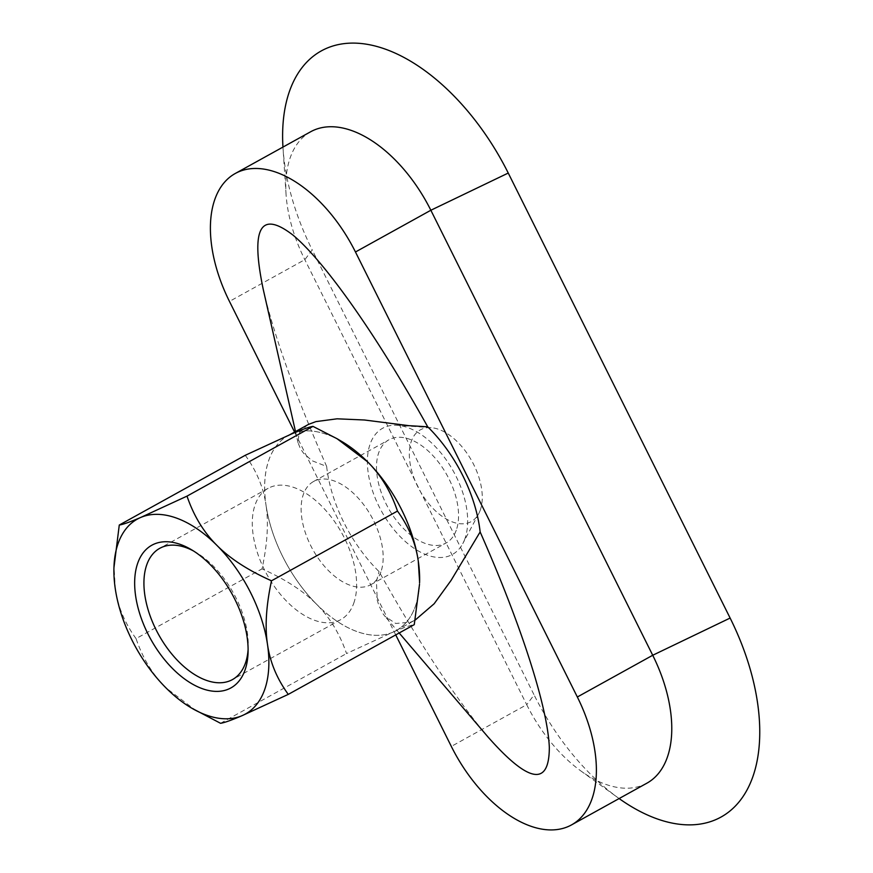 <?xml version="1.0" encoding="UTF-8"?>
<svg xmlns="http://www.w3.org/2000/svg" width="873" height="873" viewBox="0 0 873 873"><rect width="100%" height="100%" fill="white"/><g stroke="black" fill="none" stroke-linecap="round" stroke-linejoin="round"><path stroke-width="0.65" stroke-dasharray="4.37 3.27" d="M289.76 434.732L288.177 435.605A111.438 63.543 -119 0 0 284.554 560.182A111.438 63.543 -119 0 0 391.781 632.652A111.438 63.543 -119 0 0 396.124 630.601A111.438 63.543 -119 0 0 419.553 582.968M339.859 440.396A111.438 63.543 -119 0 0 292.52 433.565M396.124 630.601L415.166 620.059L410.626 622.209L395.698 623.453L384.971 616.349L383.094 613.905L378.904 605.698L377.245 600.166L376.416 581.243L379.078 571.586M487.811 736.768C455.706 698.684 419.466 643.619 379.068 571.586A111.438 63.543 61 0 1 326.655 466.455L312.108 460.748L303.662 453.338L300.487 448.842L298.042 442.753L298.97 433.15L307.22 425.064M326.655 466.455C295.183 394.803 274.057 335.843 263.286 289.574M310.69 131.736A117.997 67.286 -119 0 0 286.06 194.384A117.997 67.286 -119 0 0 304.83 259.674L526.703 704.686L534.101 694.93L312.228 249.929L304.83 259.674L229.457 301.403M282.95 147.09A183.548 104.662 -119 0 0 283.038 148.377A183.548 104.662 -119 0 0 312.228 249.929M395.731 634.9L294.594 432.059M646.86 783.201A117.997 67.286 61 0 1 580.687 770.815A117.997 67.286 61 0 1 526.703 704.686L451.319 746.415M619.121 798.555A183.548 104.662 61 0 1 618.084 797.813A183.548 104.662 61 0 1 534.101 694.93M193.61 551.027A75.023 42.777 61 0 1 195.923 552.325A75.023 42.777 61 0 1 248.238 646.828A75.023 42.777 61 0 1 248.107 649.479M353.718 603.341A75.023 42.777 -119 0 0 332.504 518.682A75.023 42.777 -119 0 0 268.12 488.334A75.023 42.777 -119 0 0 255.189 504.605A75.023 42.777 -119 0 0 276.414 589.264A75.023 42.777 -119 0 0 340.797 619.612A75.023 42.777 -119 0 0 353.718 603.341M419.597 581.931A111.438 63.543 61 0 1 392.785 632.238C403.37 627.709 410.528 625.177 414.26 624.642M316.67 604.345A111.438 63.543 61 0 1 266.036 505.216C268.709 522.818 267.367 544.032 262.031 568.869C285.406 579.334 303.618 591.163 316.67 604.345C329.863 617.462 339.815 633.863 346.526 653.55L392.785 632.238A111.438 63.543 61 0 1 316.67 604.345M245.258 455.291C256.575 470.896 263.493 487.538 266.036 505.216A111.438 63.543 61 0 1 291.517 433.979A111.438 63.543 61 0 1 341.889 441.563M196.48 710.96L165.903 687.815C152.72 674.698 142.768 658.297 136.046 638.61L262.031 568.869M136.046 638.61C124.73 623.006 117.811 606.353 115.269 588.686L114.003 565.42M220.542 723.291L346.526 653.55M380.89 571.935A58.993 33.643 61 0 1 370.719 584.724A58.993 33.643 61 0 1 320.096 560.859A58.993 33.643 61 0 1 303.411 494.282A58.993 33.643 61 0 1 313.571 481.492A58.993 33.643 61 0 1 364.205 505.358A58.993 33.643 61 0 1 380.89 571.935M456.273 530.195A58.993 33.643 61 0 1 446.103 542.995A58.993 33.643 61 0 1 395.48 519.129A58.993 33.643 61 0 1 378.784 452.552A58.993 33.643 61 0 1 388.954 439.763A58.993 33.643 61 0 1 439.588 463.618A58.993 33.643 61 0 1 456.273 530.195M464.883 538.827A72.11 41.118 61 0 1 462.766 543.628A72.11 41.118 61 0 1 398.448 534.778A72.11 41.118 61 0 1 370.174 443.921A72.11 41.118 61 0 1 397.259 425.293A72.11 41.118 61 0 1 451.516 468.004A72.11 41.118 61 0 1 464.883 538.827M480.237 510.236A52.445 29.9 61 0 1 478.699 513.728A52.445 29.9 61 0 1 431.917 507.289A52.445 29.9 61 0 1 411.358 441.214A52.445 29.9 61 0 1 431.055 427.672A52.445 29.9 61 0 1 470.514 458.729A52.445 29.9 61 0 1 480.237 510.236M298.031 442.753L295.5 431.557M286.06 194.384L283.038 148.377M399.179 632.99L384.971 616.349M580.687 770.815L618.084 797.813M195.923 552.325L191.187 549.554M248.238 646.828L248.074 652.306M268.12 488.334L159.759 548.32M340.797 619.612L232.436 679.598M370.719 584.724L446.103 542.995M313.571 481.492L388.954 439.763M431.055 427.672L397.259 425.293M478.699 513.728L462.766 543.628"/><path stroke-width="1.31" d="M292.52 433.565A111.438 63.543 -119 0 0 288.177 435.605M419.553 582.968A111.438 63.543 -119 0 0 339.859 440.396M289.76 434.732L308.627 424.333L315.917 421.615L337.098 418.811L364.478 420L408.946 425.675L427.715 426.81A111.438 63.543 61 0 1 480.139 531.952L451.014 580.49L434.165 603.745L415.21 620.037M295.5 431.557L263.286 289.574C250.387 227.995 260.318 209.858 293.066 235.164C325.291 262.206 376.569 335.188 427.715 426.81M577.337 696.992L652.72 655.263L730.123 618.051L508.25 173.05L430.847 210.251A117.997 67.286 -119 0 0 310.69 131.736L235.306 173.465A117.997 67.286 61 0 1 355.464 251.991L430.847 210.251L652.72 655.263A117.997 67.286 61 0 1 646.86 783.201L571.477 824.93A117.997 67.286 -119 0 0 577.337 696.992L355.464 251.991M294.594 432.059L229.457 301.403A117.997 67.286 61 0 1 235.306 173.465M508.25 173.05A183.548 104.662 -119 0 0 362.459 43.65A183.548 104.662 -119 0 0 282.95 147.09M399.179 632.99L487.811 736.768C528.776 783.19 549.281 786.726 549.324 747.375C547.709 707.337 521.465 625.625 480.139 531.952M571.477 824.93A117.997 67.286 -119 0 1 451.319 746.415L395.731 634.9M730.123 618.051A183.548 104.662 61 0 1 744.789 793.83A183.548 104.662 61 0 1 619.121 798.555M248.107 649.479A75.023 42.777 61 0 1 245.357 663.327A75.023 42.777 61 0 1 232.436 679.598A75.023 42.777 61 0 1 168.053 649.25A75.023 42.777 61 0 1 146.828 564.591A75.023 42.777 61 0 1 159.759 548.32A75.023 42.777 61 0 1 193.61 551.027M137.814 562.889A81.582 46.52 -119 0 0 181.006 676.204A81.582 46.52 -119 0 0 248.074 652.306A81.582 46.52 -119 0 0 191.187 549.554A81.582 46.52 -119 0 0 137.814 562.889M165.903 687.815A111.438 63.543 -119 0 0 191.645 708.112A111.438 63.543 -119 0 0 242.017 715.696A111.438 63.543 -119 0 0 267.498 644.46A111.438 63.543 -119 0 0 216.864 545.33A111.438 63.543 -119 0 0 140.749 517.438A111.438 63.543 -119 0 0 113.937 567.756A111.438 63.543 -119 0 0 115.269 588.686A111.438 63.543 -119 0 0 165.903 687.815M337.054 438.715L341.889 441.563A111.438 63.543 61 0 1 367.62 461.861A111.438 63.543 61 0 1 418.265 560.99A111.438 63.543 61 0 1 419.597 581.931L418.265 560.99C415.723 543.322 408.793 526.67 397.488 511.065C390.766 491.379 380.814 474.977 367.62 461.861L337.054 438.715L312.981 426.384C309.26 426.919 302.102 429.451 291.517 433.979L245.258 455.291L119.274 525.033C123.006 524.498 130.164 521.967 140.749 517.438L187.008 496.126L312.981 426.384M187.008 496.126C193.719 515.812 203.671 532.214 216.864 545.33C229.915 558.513 248.128 570.342 271.503 580.807C266.156 605.644 264.825 626.858 267.498 644.46C270.03 662.138 276.959 678.779 288.276 694.384L414.26 624.642L419.52 584.255M113.937 567.756L119.274 525.033M288.276 694.384L242.017 715.696C231.432 720.225 224.274 722.757 220.542 723.291L191.645 708.112M271.503 580.807L397.488 511.065"/></g></svg>

